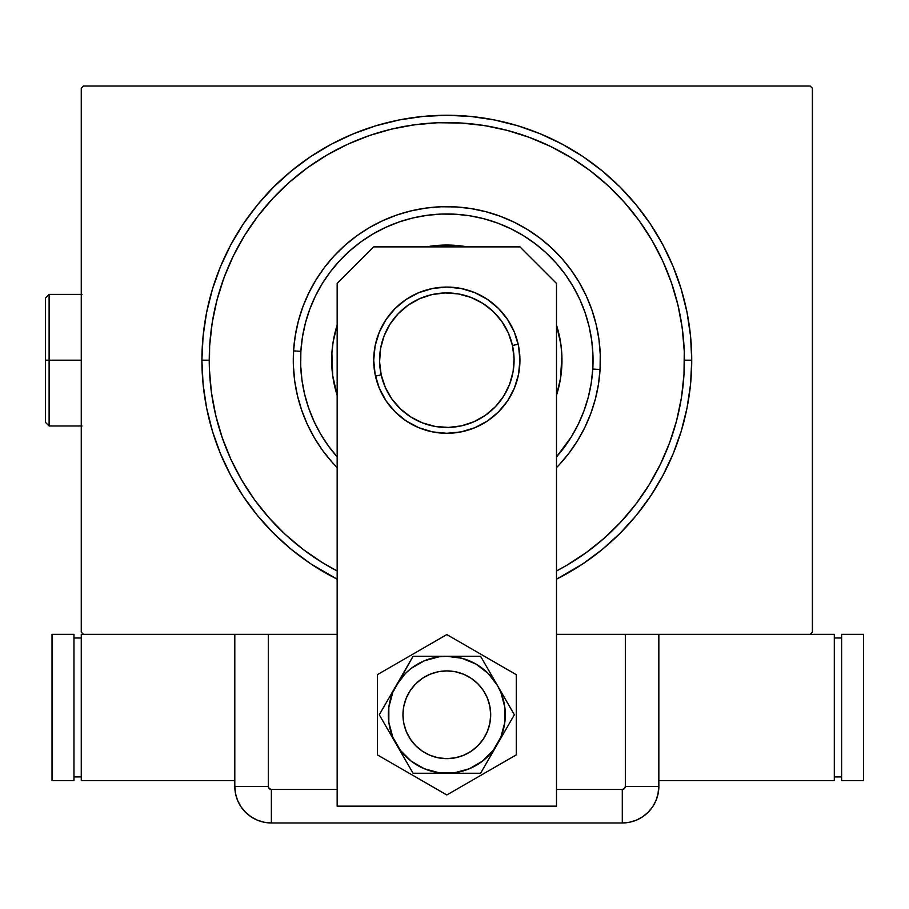 <?xml version="1.0" encoding="UTF-8"?>
<svg xmlns="http://www.w3.org/2000/svg" width="909" height="909" viewBox="0 0 909 909"><rect width="100%" height="100%" fill="white"/><g stroke="black" fill="none" stroke-linecap="round" stroke-linejoin="round"><path stroke-width="1.36" d="M201.9 360.191L209.218 360.191L201.9 360.191L203.082 384.189L206.616 407.971L212.456 431.286L220.546 453.909L230.829 475.646L243.18 496.257L257.497 515.562L273.643 533.367L291.448 549.513L310.753 563.83L337.159 579.181A244.919 244.919 0 0 1 446.819 115.273A244.919 244.919 0 0 1 556.49 579.181L582.896 563.83L602.201 549.513L620.006 533.367L636.152 515.562L650.469 496.257L662.82 475.646L673.103 453.909L681.193 431.286L687.034 407.971L690.567 384.189L691.738 360.191L690.567 336.182L687.034 312.412L681.193 289.096L673.103 266.462L662.82 244.737L650.469 224.114L636.152 204.809L620.006 187.004L602.201 170.869L582.896 156.541L562.273 144.19L540.548 133.918L517.914 125.817L494.61 119.977L470.828 116.454L446.819 115.273L422.821 116.454L399.04 119.977L375.724 125.817L353.101 133.918L331.365 144.19L310.753 156.541L291.448 170.869L273.643 187.004L257.497 204.809L243.18 224.114L230.829 244.737L220.546 266.462L212.456 289.096L206.616 312.412L203.082 336.182L201.9 360.191M684.432 360.191L691.738 360.191L684.432 360.191M810.18 86.025L83.469 86.025L810.18 86.025L812.373 88.218L812.373 632.153L812.373 88.218L810.18 86.025M83.469 634.346L268.303 634.346L83.469 634.346L81.276 632.153L81.276 88.218L81.276 632.153L83.469 634.346L81.276 634.346L81.276 780.57L81.276 634.346L83.469 634.346M240.385 634.346L268.303 634.346L268.303 786.421L268.303 634.346L337.159 634.346L234.806 634.346L234.806 786.421L235.511 793.546L237.59 800.409L240.965 806.726L245.51 812.271L251.054 816.816L257.372 820.191L264.224 822.27L271.359 822.975L622.29 822.975L629.414 822.27L636.277 820.191L642.595 816.816L648.14 812.271L652.685 806.726L656.059 800.409L658.139 793.546L658.843 786.421L658.843 634.346L625.335 634.346L810.18 634.346L556.49 634.346L625.335 634.346L625.335 786.421L625.335 634.346L653.264 634.346M812.373 632.153L810.18 634.346L812.373 632.153M81.276 88.218L83.469 86.025L81.276 88.218M682.807 332.455L681.159 320.911M678.955 309.458L676.182 298.129M672.865 286.949L669.001 275.95M627.63 206.025L619.847 197.344M611.643 189.049L603.053 181.164M554.865 148.565L544.355 143.52M533.606 138.997L522.652 135.009M511.506 131.555L500.211 128.658M488.781 126.317L477.259 124.533M419.094 124.203L407.55 125.851M396.097 128.055L384.768 130.828M373.588 134.146L362.589 138.02M292.664 179.38L283.972 187.163M275.677 195.367L267.803 203.957M235.204 252.145L230.159 262.656M225.637 273.404L221.637 284.358M218.194 295.505L215.297 306.799M212.956 318.23L211.172 329.751M210.843 387.916L212.49 399.46M214.694 410.913L217.467 422.242M220.785 433.423L224.648 444.433M266.019 514.358L273.802 523.039M281.995 531.333L290.596 539.207M600.985 540.991L609.678 533.208M617.972 525.016L625.846 516.414M658.446 468.237L663.49 457.727M668.013 446.967L672.012 436.013M675.455 424.878L678.353 413.584M680.693 402.153L682.477 390.631M559.387 464.59L569.079 453.057L577.601 440.626L584.851 427.423L590.782 413.561L595.315 399.199L598.429 384.45L600.076 369.474L592.77 369.043A146.224 146.224 0 0 1 556.49 456.909L571.375 436.797L578.283 424.219L583.919 411.027L588.248 397.335L591.202 383.303L592.77 369.043L592.941 354.692L591.702 340.398L589.055 326.286L585.055 312.514L579.715 299.186L573.09 286.46L565.262 274.438L556.285 263.246L546.252 252.975L535.265 243.748L523.425 235.647L510.847 228.727L497.655 223.091L483.974 218.762L469.93 215.808L455.67 214.24L441.319 214.07L427.025 215.319L412.925 217.955L399.142 221.955L385.825 227.295L373.099 233.92L361.078 241.749L349.874 250.725L339.614 260.758L330.387 271.746L322.275 283.585L315.366 296.164L309.73 309.355L305.401 323.036L302.447 337.08L300.868 351.34L293.573 350.897A153.53 153.53 0 0 0 337.159 467.635A153.53 153.53 0 0 1 456.113 206.934A153.53 153.53 0 0 1 556.49 467.635A153.53 153.53 0 0 0 600.076 369.474L600.247 354.419L598.94 339.398L596.168 324.593L591.964 310.128L586.362 296.141L579.408 282.767L571.182 270.155L561.762 258.395L551.229 247.623L539.685 237.931L527.254 229.409L514.051 222.16L500.2 216.24L485.838 211.695L471.089 208.593L456.113 206.934L441.047 206.763L426.037 208.07L411.232 210.843L396.756 215.047L382.78 220.66L369.406 227.602L356.782 235.829L345.034 245.26L334.251 255.781L324.558 267.326L316.048 279.756L308.799 292.959L302.867 306.81L298.334 321.172L295.22 335.921L293.573 350.897L293.402 365.963L294.709 380.973L297.47 395.779L301.686 410.254L307.287 424.23L314.241 437.604L322.468 450.228L331.887 461.977M337.159 456.909A146.224 146.224 0 0 1 300.868 351.34L300.709 365.691L301.947 379.985L304.583 394.086L308.594 407.868L313.935 421.185L320.547 433.923L328.388 445.944L337.364 457.136M558.819 333.444A115.148 115.148 0 0 0 556.49 325.081A115.148 115.148 0 0 1 561.762 367.156A115.148 115.148 0 0 0 558.842 333.546M467.26 246.873A115.148 115.148 0 0 0 426.389 246.873A115.148 115.148 0 0 1 467.26 246.873L453.796 245.248L442.49 245.123L426.389 246.873M337.159 325.081A115.148 115.148 0 0 0 331.887 353.215A115.148 115.148 0 0 1 337.159 325.081L333.126 341.989L331.887 353.215A115.148 115.148 0 0 0 334.796 386.836M241.555 479.861L254.361 499.53L268.95 517.721L285.244 534.401L303.106 549.4L322.343 562.58L337.159 570.977A237.613 237.613 0 0 1 461.204 123.022A237.613 237.613 0 0 1 556.49 570.977L566.5 565.455M556.49 325.081L560.91 344.602L561.887 355.862L560.523 378.394L556.49 395.301A115.148 115.148 0 0 0 561.762 367.156A115.148 115.148 0 0 1 556.49 395.301M337.159 395.301L332.739 375.781L331.887 353.215A115.148 115.148 0 0 0 337.159 395.301A115.148 115.148 0 0 1 334.83 386.939M241.635 479.997L230.875 459.306L222.205 437.661L215.694 415.277L211.399 392.358L209.388 369.122L209.649 345.806L212.206 322.627L217.012 299.811L224.034 277.586L233.204 256.145L244.43 235.704L257.611 216.467L272.609 198.617L289.289 182.311L307.481 167.733L327.149 154.916M347.658 144.27L369.349 135.566L391.734 129.055L414.652 124.772L437.888 122.749L461.204 123.022L484.383 125.567L507.199 130.373L529.436 137.407L550.865 146.576L571.307 157.802L590.543 170.972L608.394 185.97L624.699 202.65L639.277 220.842L652.094 240.521M662.752 261.019L671.444 282.71L677.955 305.106L682.239 328.024L684.261 351.249L684 374.565L681.443 397.744L676.637 420.56L669.603 442.797L660.434 464.238L649.208 484.667L636.039 503.904L621.04 521.766L604.36 538.06L586.169 552.649L566.637 565.375M669.603 442.797L660.434 464.238M224.034 277.586L233.204 256.145M327.013 154.996L347.704 144.247M529.436 137.407L550.865 146.576M652.014 240.374L662.763 261.065M331.99 462.09L337.159 467.635M556.49 467.635L559.308 464.681M600.076 369.474A153.53 153.53 0 0 0 456.113 206.934A153.53 153.53 0 0 0 293.573 350.897L300.868 351.34A146.224 146.224 0 0 1 455.67 214.24A146.224 146.224 0 0 1 592.77 369.043L600.076 369.474M490.69 714.769A43.871 43.871 0 0 1 446.819 758.64A43.871 43.871 0 0 1 402.96 714.769A43.871 43.871 0 0 1 446.819 670.91A43.871 43.871 0 0 1 490.69 714.769L489.849 706.213L487.349 697.987L483.293 690.397L477.839 683.75L471.192 678.296L463.613 674.239L455.386 671.751L446.819 670.91L438.263 671.751L430.037 674.239L422.458 678.296L415.811 683.75L410.345 690.397L406.3 697.987L403.801 706.213L402.96 714.769L403.801 723.325L406.3 731.563L410.345 739.142L415.811 745.789L422.458 751.243L430.037 755.299L438.263 757.799L446.819 758.64L455.386 757.799L463.613 755.299L471.192 751.243L477.839 745.789L483.293 739.142L487.349 731.563L489.849 723.325L490.69 714.769M484.077 737.938L481.622 741.471L484.077 737.938M423.662 752.027L420.117 749.573L423.662 752.027M409.573 691.601L412.027 688.068L409.573 691.613M469.987 677.523L473.532 679.966L469.987 677.523M519.937 246.873L556.49 283.426L556.49 806.158L337.159 806.158L337.159 283.426L373.713 246.873L519.937 246.873L373.713 246.873L337.159 283.426L337.159 806.158L556.49 806.158L556.49 283.426L519.937 246.873M373.713 360.191L375.122 374.451L379.28 388.166L386.03 400.801L395.131 411.879L406.209 420.981L418.844 427.73L432.559 431.889L446.819 433.298L461.09 431.889L474.805 427.73L487.44 420.981L498.518 411.879L507.608 400.801L514.369 388.166L518.528 374.451L519.937 360.191L518.528 345.92L514.369 332.205L507.608 319.57L498.518 308.492L487.44 299.402L474.805 292.641L461.09 288.483L446.819 287.074L432.559 288.483L418.844 292.641L406.209 299.402L395.131 308.492L386.03 319.57L379.28 332.205L375.122 345.92L373.713 360.191M377.371 674.671L377.371 754.868L446.819 794.966L516.278 754.868L516.278 674.671L446.819 634.573L377.371 674.671L377.371 754.868L446.819 794.966L516.278 754.868L516.278 674.671L446.819 634.573L377.371 674.671M396.176 685.522L379.292 714.769L413.061 773.264L480.588 773.264L514.358 714.769L480.588 656.287L413.061 656.287L392.79 692.385L388.836 707.134L388.836 722.405L392.79 737.154L400.426 750.38L411.22 761.174L424.446 768.809L439.195 772.764L454.455 772.764L469.203 768.809L482.429 761.174L493.223 750.38L500.859 737.154L504.813 722.405L504.813 707.134L500.859 692.385L497.473 685.522L488.178 673.41L476.066 664.115L461.965 658.275L446.819 656.287L439.195 656.787L424.446 660.741L411.22 668.365L405.471 673.41L396.176 685.522A58.483 58.483 0 0 1 446.819 656.287L413.061 656.287L379.292 714.769L413.061 773.264L480.588 773.264L514.358 714.769L480.588 656.287L446.819 656.287A58.483 58.483 0 0 1 497.473 744.016A58.483 58.483 0 0 1 396.176 744.016A58.483 58.483 0 0 1 396.176 685.522M478.838 744.755L475.748 747.755M472.373 750.425L468.76 752.766M464.931 754.731L460.92 756.311M456.784 757.492L452.546 758.265M448.262 758.617L443.956 758.549L448.262 758.617M439.683 758.049L435.468 757.14M431.377 755.822L427.423 754.118M416.833 746.789L413.845 743.698M411.163 740.324L408.834 736.699L411.163 740.324M406.868 732.87L405.289 728.87M404.107 724.734L403.335 720.496M402.982 716.201L403.051 711.906M403.539 707.622L404.448 703.418M405.766 699.316L407.482 695.374M414.811 684.784L417.901 681.795M421.276 679.114L424.889 676.785M428.718 674.819L432.718 673.228M436.865 672.046L441.092 671.285M445.387 670.933L449.694 671.001L445.387 670.933M453.966 671.49L458.181 672.399M462.272 673.717L466.226 675.432M476.805 682.75L479.804 685.852M482.474 689.215L484.815 692.84L482.474 689.215M486.781 696.669L488.36 700.669M489.542 704.816L490.315 709.043M490.667 713.338L490.599 717.644M490.099 721.916L489.19 726.121M487.883 730.222L486.167 734.177M483.304 739.131A43.871 43.871 0 0 1 423.662 752.027A43.871 43.871 0 0 1 408.834 692.84M234.806 634.346L234.806 786.421L234.806 634.346L234.806 786.421L268.303 786.421L234.806 786.421A36.553 36.553 0 0 0 271.359 822.975L271.359 789.466L337.159 789.466L271.359 789.466A3.057 3.057 0 0 1 268.303 786.421L269.2 788.58L271.359 789.466L271.359 822.975L622.29 822.975L622.29 789.466L556.49 789.466L622.29 789.466L624.449 788.58L625.335 786.421L658.843 786.421L658.843 634.346L658.843 786.421L625.335 786.421A3.057 3.057 0 0 1 622.29 789.466L622.29 822.975A36.553 36.553 0 0 0 658.843 786.421L658.843 634.346M271.359 822.975L622.29 822.975L271.359 822.975L264.224 822.27L257.372 820.191L251.054 816.816L245.51 812.271L240.965 806.726L237.59 800.409L235.511 793.546L234.806 786.421A36.553 36.553 0 0 0 271.359 822.975M658.843 786.421L658.139 793.546L656.059 800.409L652.685 806.726L648.14 812.271L642.595 816.816L636.277 820.191L629.414 822.27L622.29 822.975A36.553 36.553 0 0 0 658.843 786.421L657.9 794.671L658.843 786.421M655.548 801.568L657.389 796.625M834.303 780.57L834.303 634.346L834.303 780.57L658.843 780.57L834.303 780.57M810.18 634.346L834.303 634.346L810.18 634.346M834.303 638.004L841.62 638.004L834.303 638.004M841.62 776.911L834.303 776.911L841.62 776.911M841.62 634.346L863.55 634.346L863.55 780.57L841.62 780.57L841.62 634.346L863.55 634.346L863.55 780.57L841.62 780.57L841.62 634.346M234.806 780.57L81.276 780.57L234.806 780.57M81.276 776.911L73.959 776.911L81.276 776.911M73.959 638.004L81.276 638.004L73.959 638.004M73.959 780.57L52.029 780.57L52.029 634.346L73.959 634.346L73.959 780.57L52.029 780.57L52.029 634.346L73.959 634.346L73.959 780.57M516.528 338.137L518.164 344.216L512.46 345.511A67.266 67.266 0 0 1 461.499 425.832A67.266 67.266 0 0 1 381.178 374.86L375.474 376.144A73.106 73.106 0 0 0 462.772 431.536A73.106 73.106 0 0 0 518.175 344.238A73.106 73.106 0 0 1 462.772 431.536A73.106 73.106 0 0 1 375.474 376.144A73.106 73.106 0 0 1 430.877 288.835A73.106 73.106 0 0 1 518.175 344.238L518.357 345.079M377.121 382.234L375.292 375.292M374.156 368.213L373.724 361.055M373.985 353.885L374.951 346.772M376.61 339.796L378.951 333.012M381.939 326.49L385.564 320.286M389.768 314.48L393.904 309.742M393.927 309.73L394.517 309.105M399.778 304.22L405.494 299.879M411.607 296.118L418.049 292.982M424.776 290.482L431.718 288.653M438.797 287.517L445.955 287.085M453.137 287.346L460.238 288.323M467.215 289.982L473.998 292.323M480.52 295.311L486.724 298.925M492.53 303.129L497.268 307.265M497.28 307.287L497.905 307.89M502.791 313.139L507.131 318.854M510.892 324.967L514.028 331.41M519.493 352.169L519.925 359.328M519.664 366.497L518.687 373.599M517.028 380.587L514.699 387.37M511.699 393.892L508.086 400.085M503.881 405.903L499.132 411.266M493.871 416.152L488.156 420.492M482.043 424.253L475.6 427.4M468.874 429.9L461.931 431.718M454.841 432.854L447.683 433.298M440.513 433.025L433.411 432.059M426.423 430.4L419.64 428.059M413.118 425.071L406.925 421.458M401.108 417.242L395.745 412.493M390.859 407.232L386.518 401.517M382.757 395.415L379.61 388.961M512.46 345.511L514.062 358.601L513.085 371.747L509.551 384.45L503.62 396.222L495.496 406.618L485.497 415.22L474.021 421.708L461.499 425.832L448.41 427.435L435.263 426.446L422.56 422.924L410.788 416.981L400.403 408.857L391.79 398.869L385.302 387.382L381.178 374.86L379.576 361.771L380.564 348.624L384.087 335.921L390.029 324.149L398.153 313.764L408.141 305.163L419.628 298.675L432.15 294.55L445.24 292.948L458.386 293.925L471.089 297.459L482.861 303.401L493.246 311.514L501.848 321.513L508.336 332.989L512.46 345.511L518.175 344.238A73.106 73.106 0 0 0 430.877 288.835A73.106 73.106 0 0 0 375.474 376.144L381.178 374.86A67.266 67.266 0 0 1 432.15 294.55A67.266 67.266 0 0 1 512.46 345.511M49.109 360.191L49.109 294.391L49.109 360.191L81.276 360.191L49.109 360.191L49.109 425.991L49.109 360.191L45.45 360.191L49.109 360.191M45.45 298.05L45.45 360.191L45.45 298.05L49.109 294.391L82.003 294.391M45.45 422.333L45.45 360.191L45.45 422.333L49.109 425.991L82.003 425.991"/></g></svg>
